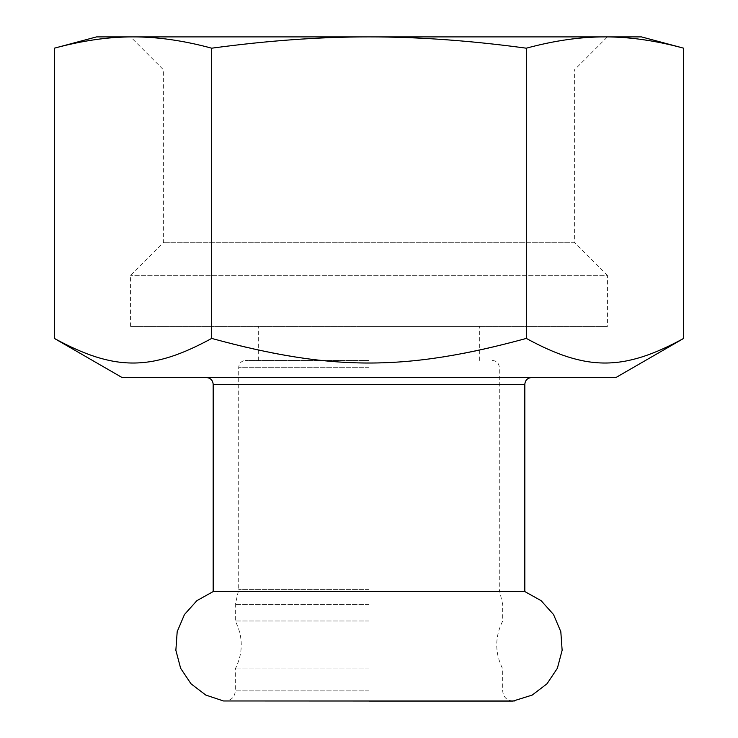 <?xml version="1.0" encoding="UTF-8"?>
<svg xmlns="http://www.w3.org/2000/svg" width="738" height="738" viewBox="0 0 738 738"><rect width="100%" height="100%" fill="white"/><g stroke="black" fill="none" stroke-linecap="round" stroke-linejoin="round"><path stroke-width="0.55" stroke-dasharray="3.69 2.77" d="M524.829 591.572L213.171 591.572M369 668.905L235.311 668.905L369 668.905M369 620.999L235.311 620.999L369 620.999M369 604.45L235.311 604.45L369 604.45M369 360.485L245.523 360.485L369 360.485M615.944 377.515L122.056 377.515M130.571 326.427L130.571 275.329L163.633 242.267L163.633 69.962L130.571 36.9L607.429 36.9L574.367 69.962L163.633 69.962L574.367 69.962L574.367 242.267L163.633 242.267L574.367 242.267L607.429 275.329L130.571 275.329L607.429 275.329L607.429 326.427L130.571 326.427L607.429 326.427M683.646 48.191C655.759 40.618 629.542 36.854 604.985 36.9L133.015 36.9C108.458 36.854 82.241 40.618 54.354 48.191M54.354 338.428C114.51 371.223 151.521 371.223 211.677 338.428C269.896 355.126 322.34 363.234 369 362.764C415.66 363.234 468.104 355.126 526.323 338.428C586.479 371.223 623.49 371.223 683.646 338.428M641.488 36.9L604.985 36.9C580.437 36.854 554.21 40.618 526.323 48.191C470.549 40.618 418.105 36.854 369 36.9C319.895 36.854 267.451 40.618 211.677 48.191C183.79 40.618 157.563 36.854 133.015 36.9L96.512 36.9M211.677 48.191L211.677 338.428M526.323 48.191L526.323 338.428M604.985 36.9L133.015 36.9M369 326.427L479.7 326.427L369 326.427M514.497 700.971L223.503 700.971M369 367.293L238.715 367.293L369 367.293M369 589.607L238.715 589.607L369 589.607M524.829 384.332L213.171 384.332M369 690.879L235.311 690.879L369 690.879M512.91 701.1C506.646 700.436 503.242 697.032 502.689 690.879L502.689 668.905C494.764 652.936 494.764 636.968 502.689 620.999L502.689 604.45L499.285 589.607L499.285 367.293C498.916 363.197 496.646 360.928 492.477 360.485M369 701.1L225.09 701.1C231.354 700.436 234.758 697.032 235.311 690.879L235.311 668.905C243.236 652.936 243.236 636.968 235.311 620.999L235.311 604.45L238.715 589.607L238.715 367.293C239.084 363.197 241.354 360.928 245.523 360.485M479.7 360.485L479.7 326.427M258.3 360.485L258.3 326.427"/><path stroke-width="1.11" d="M223.503 700.971L205.819 695.085L190.994 683.785L180.635 668.296L175.865 650.279L177.185 631.691L184.463 614.533L196.898 600.658L213.171 591.572L524.829 591.572L541.102 600.658L553.537 614.533L560.815 631.691L562.135 650.279L557.365 668.296L547.006 683.785L532.181 695.085L512.91 701.1L223.503 700.971L514.497 700.971M54.354 338.428L122.056 377.515L615.944 377.515L683.646 338.428C623.49 371.223 586.479 371.223 526.323 338.428C406.011 371.223 331.989 371.223 211.677 338.428C151.521 371.223 114.51 371.223 54.354 338.428L54.354 48.191C82.241 40.618 108.458 36.854 133.015 36.9L130.571 36.9M607.429 36.9L604.985 36.9C629.542 36.854 655.759 40.618 683.646 48.191L683.646 338.428M54.354 48.191L96.512 36.9L133.015 36.9C157.563 36.854 183.79 40.618 211.677 48.191C267.451 40.618 319.895 36.854 369 36.9C418.105 36.854 470.549 40.618 526.323 48.191C554.21 40.618 580.437 36.854 604.985 36.9L641.488 36.9L683.646 48.191M526.323 48.191L526.323 338.428M211.677 48.191L211.677 338.428M133.015 36.9L604.985 36.9M213.171 591.572L213.171 384.332L524.829 384.332C525.198 380.227 527.467 377.957 531.646 377.515M213.171 384.332C212.802 380.227 210.533 377.957 206.354 377.515M524.829 591.572L524.829 384.332M369 701.1L512.91 701.1"/></g></svg>
